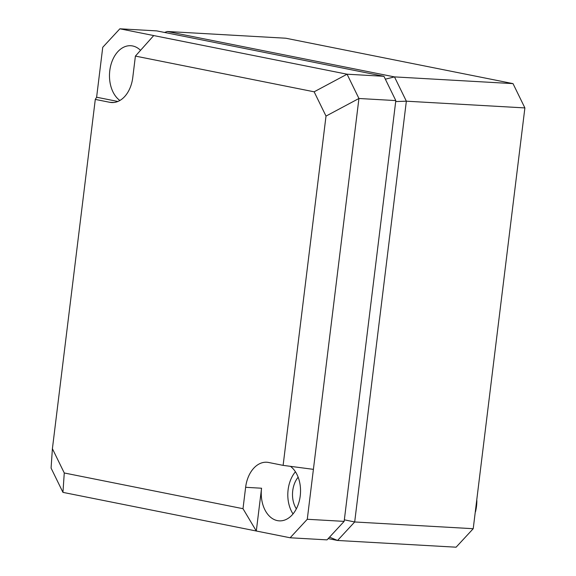 <?xml version="1.0" encoding="UTF-8"?>
<svg xmlns="http://www.w3.org/2000/svg" width="576" height="576" viewBox="0 0 576 576"><rect width="100%" height="100%" fill="white"/><g stroke="black" fill="none" stroke-linecap="round" stroke-linejoin="round"><path stroke-width="0.86" d="M329.551 537.142L337.558 540.468L328.198 538.596M513.014 83.621L394.481 76.896L167.285 31.493L285.818 38.225L513.014 83.621L524.887 107.921L406.354 101.189L354.686 521.971L337.558 540.468L456.091 547.2L473.22 528.703L354.686 521.971L344.34 519.811M524.887 107.921L473.22 528.703L524.887 107.921M395.698 101.563L406.354 101.189L394.481 76.896L385.344 79.171M167.285 31.493L164.527 32.45M476.856 500.551A32.414 22.068 93.2 0 1 475.459 511.92M52.402 448.697L95.292 99.41L96.617 97.222L102.744 47.297L119.873 28.8L156.751 30.895L383.94 76.298L395.813 100.591L344.153 521.374L327.024 539.87L290.146 537.775L62.95 492.372L51.077 468.086L52.402 448.697L64.267 472.975L62.95 492.372M395.813 100.591L358.934 98.489L326.009 116.086L283.118 465.372L268.618 462.478A29.002 19.742 -86.8 0 0 266.897 462.247A29.002 19.742 -86.8 0 0 245.628 487.303L261.562 488.225A28.814 19.613 -86.8 0 0 277.394 520.618A28.814 19.613 -86.8 0 0 279.425 520.862A28.814 19.613 -86.8 0 0 299.714 499.126A28.814 19.613 -86.8 0 0 290.462 466.337M344.153 521.374L307.274 519.278L358.934 98.489L347.062 74.203L119.873 28.8M307.274 519.278L290.146 537.775M261.562 488.225L256.306 531.014L243 508.694L245.628 487.303M140.537 50.335A28.814 19.613 -86.8 0 0 132.624 45.965A28.814 19.613 -86.8 0 0 130.91 45.734A28.814 19.613 -86.8 0 0 110.297 67.478A28.814 19.613 -86.8 0 0 119.88 100.469M96.617 97.222L117.864 101.47M295.423 471.773A28.498 19.397 -86.8 0 0 293.026 513.922M64.267 472.975L243 508.694M95.292 99.41L109.793 102.305A29.002 19.742 -86.8 0 0 111.83 102.557A29.002 19.742 -86.8 0 0 132.775 77.479L135.403 56.088L153.713 35.561M326.009 116.086L314.143 91.807L135.403 56.088M296.352 508.838A21.607 14.71 93.2 0 1 298.152 477.194M383.94 76.298L347.062 74.203L314.143 91.807M283.118 465.372L313.402 469.354M109.793 102.305L113.89 102.492"/></g></svg>
